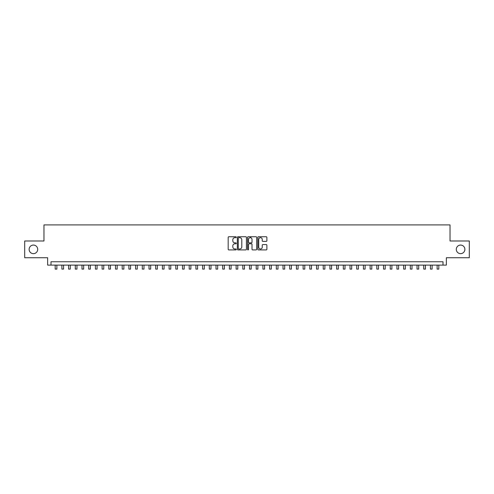 <?xml version="1.0" encoding="UTF-8"?>
<svg xmlns="http://www.w3.org/2000/svg" width="494" height="494" viewBox="0 0 494 494"><rect width="100%" height="100%" fill="white"/><g stroke="black" fill="none" stroke-linecap="round" stroke-linejoin="round"><path stroke-width="0.74" d="M236.28 237.213A0.463 0.463 0 0 0 235.817 236.756L228.833 236.756A0.661 0.661 0 0 0 228.172 237.41L228.172 249.254A0.661 0.661 0 0 0 228.833 249.908L235.817 249.908A0.463 0.463 0 0 0 236.28 249.445A0.463 0.463 0 0 0 235.817 248.988L234.916 248.988A2.106 2.106 0 0 1 232.81 246.883L232.81 245.895A2.106 2.106 0 0 1 234.916 243.789L235.817 243.789A0.463 0.463 0 0 0 236.28 243.332A0.463 0.463 0 0 0 235.817 242.869L234.916 242.869A2.106 2.106 0 0 1 232.81 240.763L232.81 239.781A2.106 2.106 0 0 1 234.916 237.676L235.817 237.676A0.463 0.463 0 0 0 236.28 237.213M456.302 249.365A4.285 4.285 0 0 0 460.587 253.65A4.285 4.285 0 0 0 464.879 249.365A4.285 4.285 0 0 0 460.587 245.073A4.285 4.285 0 0 0 456.302 249.365M29.121 249.365A4.285 4.285 0 0 0 33.413 253.65A4.285 4.285 0 0 0 37.698 249.365A4.285 4.285 0 0 0 33.413 245.073A4.285 4.285 0 0 0 29.121 249.365M266.223 241.393A0.661 0.661 0 0 0 266.877 240.732L266.877 237.41A0.661 0.661 0 0 0 266.223 236.756L258.461 236.756A0.661 0.661 0 0 0 257.806 237.41L257.806 249.254A0.661 0.661 0 0 0 258.461 249.908L266.223 249.908A0.661 0.661 0 0 0 266.877 249.254L266.877 245.24A0.661 0.661 0 0 0 266.223 244.579L262.901 244.579A0.661 0.661 0 0 0 262.24 245.24L262.24 247.228A1.76 1.76 0 0 1 260.486 248.988A1.76 1.76 0 0 1 258.726 247.228L258.726 239.436A1.76 1.76 0 0 1 260.486 237.676A1.76 1.76 0 0 1 262.24 239.436L262.24 240.732A0.661 0.661 0 0 0 262.901 241.393L266.223 241.393M443.001 265.111L446.348 265.111L446.348 257.738L469.3 257.738L469.3 240.986L450.034 240.986L450.034 224.906L43.966 224.906L43.966 240.986L24.7 240.986L24.7 257.738L47.652 257.738L47.652 265.111L443.001 265.111L443.001 261.758L50.999 261.758L50.999 265.111M246.426 237.41A0.661 0.661 0 0 0 245.765 236.756L238.003 236.756A0.661 0.661 0 0 0 237.348 237.41L237.348 249.254A0.661 0.661 0 0 0 238.003 249.908L245.765 249.908A0.661 0.661 0 0 0 246.426 249.254L246.426 237.41M248.235 236.756L255.997 236.756A0.661 0.661 0 0 1 256.652 237.41L256.652 249.254A0.661 0.661 0 0 1 255.997 249.908L252.675 249.908A0.661 0.661 0 0 1 252.014 249.254L252.014 244.45A0.661 0.661 0 0 0 251.36 243.789L249.155 243.789A0.661 0.661 0 0 0 248.494 244.45L248.494 249.445A0.463 0.463 0 0 1 248.037 249.908A0.463 0.463 0 0 1 247.574 249.445L247.574 237.41A0.661 0.661 0 0 1 248.235 236.756M238.732 237.676A0.463 0.463 0 0 0 238.269 238.133L238.269 248.525A0.463 0.463 0 0 0 238.732 248.988L239.683 248.988A2.106 2.106 0 0 0 241.788 246.883L241.788 239.781A2.106 2.106 0 0 0 239.683 237.676L238.732 237.676M252.014 239.467A1.76 1.76 0 0 0 250.254 237.707A1.76 1.76 0 0 0 248.494 239.467L248.494 242.214A0.661 0.661 0 0 0 249.155 242.869L251.36 242.869A0.661 0.661 0 0 0 252.014 242.214L252.014 239.467M55.186 265.111L55.186 269.094L56.866 269.094L56.866 265.111M61.892 265.111L61.892 269.094L63.565 269.094L63.565 265.111M68.592 265.111L68.592 269.094L70.265 269.094L70.265 265.111M75.292 265.111L75.292 269.094L76.965 269.094L76.965 265.111M81.992 265.111L81.992 269.094L83.665 269.094L83.665 265.111M88.692 265.111L88.692 269.094L90.371 269.094L90.371 265.111M95.391 265.111L95.391 269.094L97.071 269.094L97.071 265.111M102.097 265.111L102.097 269.094L103.771 269.094L103.771 265.111M108.797 265.111L108.797 269.094L110.471 269.094L110.471 265.111M115.497 265.111L115.497 269.094L117.171 269.094L117.171 265.111M122.197 265.111L122.197 269.094L123.871 269.094L123.871 265.111M128.897 265.111L128.897 269.094L130.57 269.094L130.57 265.111M135.597 265.111L135.597 269.094L137.276 269.094L137.276 265.111M142.297 265.111L142.297 269.094L143.976 269.094L143.976 265.111M149.003 265.111L149.003 269.094L150.676 269.094L150.676 265.111M155.703 265.111L155.703 269.094L157.376 269.094L157.376 265.111M162.403 265.111L162.403 269.094L164.076 269.094L164.076 265.111M169.102 265.111L169.102 269.094L170.776 269.094L170.776 265.111M175.802 265.111L175.802 269.094L177.482 269.094L177.482 265.111M182.502 265.111L182.502 269.094L184.182 269.094L184.182 265.111M189.208 265.111L189.208 269.094L190.882 269.094L190.882 265.111M195.908 265.111L195.908 269.094L197.581 269.094L197.581 265.111M202.608 265.111L202.608 269.094L204.281 269.094L204.281 265.111M209.308 265.111L209.308 269.094L210.981 269.094L210.981 265.111M216.008 265.111L216.008 269.094L217.681 269.094L217.681 265.111M222.708 265.111L222.708 269.094L224.387 269.094L224.387 265.111M229.407 265.111L229.407 269.094L231.087 269.094L231.087 265.111M236.113 265.111L236.113 269.094L237.787 269.094L237.787 265.111M242.813 265.111L242.813 269.094L244.487 269.094L244.487 265.111M250.754 237.781L250.754 236.756M249.513 265.111L249.513 269.094L251.187 269.094L251.187 265.111M256.213 265.111L256.213 269.094L257.887 269.094L257.887 265.111M262.913 265.111L262.913 269.094L264.593 269.094L264.593 265.111M269.613 265.111L269.613 269.094L271.292 269.094L271.292 265.111M276.319 265.111L276.319 269.094L277.992 269.094L277.992 265.111M283.019 265.111L283.019 269.094L284.692 269.094L284.692 265.111M289.719 265.111L289.719 269.094L291.392 269.094L291.392 265.111M296.419 265.111L296.419 269.094L298.092 269.094L298.092 265.111M303.118 265.111L303.118 269.094L304.792 269.094L304.792 265.111M309.818 265.111L309.818 269.094L311.498 269.094L311.498 265.111M316.518 265.111L316.518 269.094L318.198 269.094L318.198 265.111M323.224 265.111L323.224 269.094L324.898 269.094L324.898 265.111M329.924 265.111L329.924 269.094L331.598 269.094L331.598 265.111M336.624 265.111L336.624 269.094L338.297 269.094L338.297 265.111M343.324 265.111L343.324 269.094L344.997 269.094L344.997 265.111M350.024 265.111L350.024 269.094L351.703 269.094L351.703 265.111M356.724 265.111L356.724 269.094L358.403 269.094L358.403 265.111M363.43 265.111L363.43 269.094L365.103 269.094L365.103 265.111M370.13 265.111L370.13 269.094L371.803 269.094L371.803 265.111M376.829 265.111L376.829 269.094L378.503 269.094L378.503 265.111M383.529 265.111L383.529 269.094L385.203 269.094L385.203 265.111M390.229 265.111L390.229 269.094L391.903 269.094L391.903 265.111M396.929 265.111L396.929 269.094L398.609 269.094L398.609 265.111M403.629 265.111L403.629 269.094L405.308 269.094L405.308 265.111M410.335 265.111L410.335 269.094L412.008 269.094L412.008 265.111M417.035 265.111L417.035 269.094L418.708 269.094L418.708 265.111M423.735 265.111L423.735 269.094L425.408 269.094L425.408 265.111M430.435 265.111L430.435 269.094L432.108 269.094L432.108 265.111M437.134 265.111L437.134 269.094L438.814 269.094L438.814 265.111"/></g></svg>
